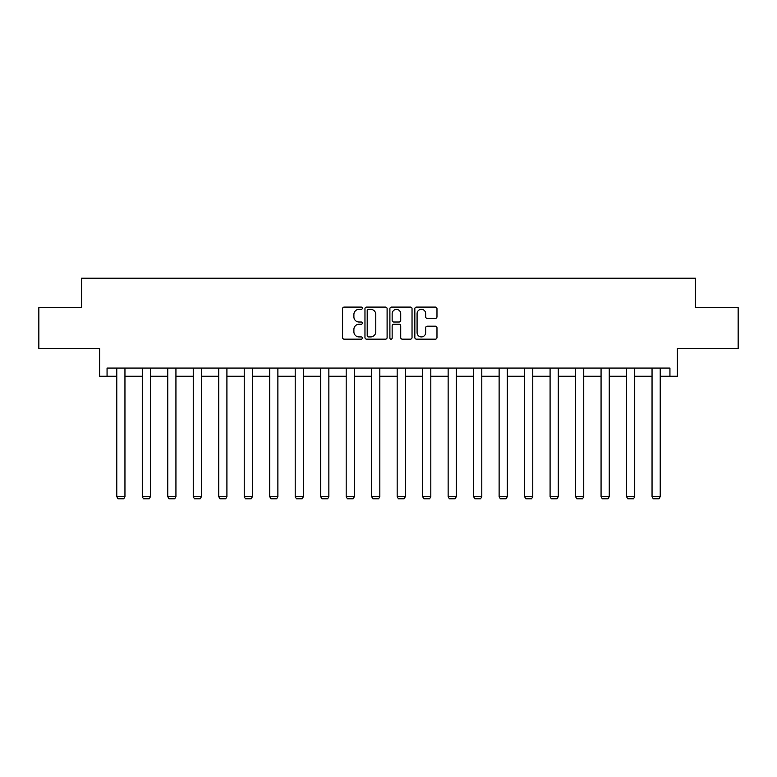 <?xml version="1.0" encoding="UTF-8"?>
<svg xmlns="http://www.w3.org/2000/svg" width="777" height="777" viewBox="0 0 777 777"><rect width="100%" height="100%" fill="white"/><g stroke="black" fill="none" stroke-linecap="round" stroke-linejoin="round"><path stroke-width="1.17" d="M362.354 308.216A1.127 1.127 0 0 0 361.237 307.09L344.192 307.09A1.603 1.603 0 0 0 342.589 308.692L342.589 337.558A1.603 1.603 0 0 0 344.192 339.17L361.237 339.17A1.127 1.127 0 0 0 362.354 338.044A1.127 1.127 0 0 0 361.237 336.917L359.032 336.917A5.128 5.128 0 0 1 353.894 331.789L353.894 329.38A5.128 5.128 0 0 1 359.032 324.252L361.237 324.252A1.127 1.127 0 0 0 362.354 323.125A1.127 1.127 0 0 0 361.237 322.008L359.032 322.008A5.128 5.128 0 0 1 353.894 316.87L353.894 314.471A5.128 5.128 0 0 1 359.032 309.333L361.237 309.333A1.127 1.127 0 0 0 362.354 308.216M107.061 376.233L107.061 368.065L669.939 368.065L669.939 376.233L677.369 376.233L677.369 348.455L738.15 348.455L738.15 307.605L695.425 307.605L695.425 278.195L81.575 278.195L81.575 307.605L38.85 307.605L38.85 348.455L99.631 348.455L99.631 376.233L116.783 376.233M435.373 318.395A1.603 1.603 0 0 0 436.975 316.793L436.975 308.692A1.603 1.603 0 0 0 435.373 307.09L416.443 307.09A1.603 1.603 0 0 0 414.84 308.692L414.84 337.558A1.603 1.603 0 0 0 416.443 339.17L435.373 339.17A1.603 1.603 0 0 0 436.975 337.558L436.975 327.777A1.603 1.603 0 0 0 435.373 326.175L427.272 326.175A1.603 1.603 0 0 0 425.67 327.777L425.67 332.634A4.293 4.293 0 0 1 421.377 336.917A4.293 4.293 0 0 1 417.084 332.634L417.084 313.626A4.293 4.293 0 0 1 421.377 309.333A4.293 4.293 0 0 1 425.67 313.626L425.67 316.793A1.603 1.603 0 0 0 427.272 318.395L435.373 318.395M387.101 308.692A1.603 1.603 0 0 0 385.489 307.09L366.569 307.09A1.603 1.603 0 0 0 364.967 308.692L364.967 337.558A1.603 1.603 0 0 0 366.569 339.17L385.489 339.17A1.603 1.603 0 0 0 387.101 337.558L387.101 308.692M391.511 307.09L410.431 307.09A1.603 1.603 0 0 1 412.033 308.692L412.033 337.558A1.603 1.603 0 0 1 410.431 339.17L402.331 339.17A1.603 1.603 0 0 1 400.728 337.558L400.728 325.854A1.603 1.603 0 0 0 399.125 324.252L393.754 324.252A1.603 1.603 0 0 0 392.152 325.854L392.152 338.044A1.127 1.127 0 0 1 391.025 339.17A1.127 1.127 0 0 1 389.899 338.044L389.899 308.692A1.603 1.603 0 0 1 391.511 307.09M124.951 376.233L142.278 376.233M150.447 376.233L167.764 376.233M175.932 376.233L193.25 376.233M201.418 376.233L218.735 376.233M226.913 376.233L244.231 376.233M252.399 376.233L269.716 376.233M277.884 376.233L295.202 376.233M303.38 376.233L320.697 376.233M328.865 376.233L346.183 376.233M354.351 376.233L371.668 376.233M379.836 376.233L397.164 376.233M405.332 376.233L422.649 376.233M430.817 376.233L448.135 376.233M456.303 376.233L473.62 376.233M481.798 376.233L499.116 376.233M507.284 376.233L524.601 376.233M532.769 376.233L550.087 376.233M558.265 376.233L575.582 376.233M583.75 376.233L601.068 376.233M609.236 376.233L626.553 376.233M634.722 376.233L652.049 376.233M660.217 376.233L669.939 376.233M368.337 309.333A1.127 1.127 0 0 0 367.21 310.46L367.21 335.8A1.127 1.127 0 0 0 368.337 336.917L370.658 336.917A5.128 5.128 0 0 0 375.786 331.789L375.786 314.471A5.128 5.128 0 0 0 370.658 309.333L368.337 309.333M400.728 313.704A4.293 4.293 0 0 0 396.435 309.421A4.293 4.293 0 0 0 392.152 313.704L392.152 320.406A1.603 1.603 0 0 0 393.754 322.008L399.125 322.008A1.603 1.603 0 0 0 400.728 320.406L400.728 313.704M124.951 368.065L124.951 496.678L116.783 496.678L116.783 368.065M124.951 496.678L123.728 498.805L118.007 498.805L116.783 496.678M150.447 368.065L150.447 496.678L142.278 496.678L142.278 368.065M150.447 496.678L149.223 498.805L143.502 498.805L142.278 496.678M175.932 368.065L175.932 496.678L167.764 496.678L167.764 368.065M175.932 496.678L174.708 498.805L168.988 498.805L167.764 496.678M201.418 368.065L201.418 496.678L193.25 496.678L193.25 368.065M201.418 496.678L200.194 498.805L194.473 498.805L193.25 496.678M226.913 368.065L226.913 496.678L218.735 496.678L218.735 368.065M226.913 496.678L225.68 498.805L219.969 498.805L218.735 496.678M252.399 368.065L252.399 496.678L244.231 496.678L244.231 368.065M252.399 496.678L251.175 498.805L245.454 498.805L244.231 496.678M277.884 368.065L277.884 496.678L269.716 496.678L269.716 368.065M277.884 496.678L276.661 498.805L270.94 498.805L269.716 496.678M303.38 368.065L303.38 496.678L295.202 496.678L295.202 368.065M303.38 496.678L302.146 498.805L296.435 498.805L295.202 496.678M328.865 368.065L328.865 496.678L320.697 496.678L320.697 368.065M328.865 496.678L327.641 498.805L321.921 498.805L320.697 496.678M354.351 368.065L354.351 496.678L346.183 496.678L346.183 368.065M354.351 496.678L353.127 498.805L347.406 498.805L346.183 496.678M379.836 368.065L379.836 496.678L371.668 496.678L371.668 368.065M379.836 496.678L378.613 498.805L372.892 498.805L371.668 496.678M405.332 368.065L405.332 496.678L397.164 496.678L397.164 368.065M405.332 496.678L404.108 498.805L398.387 498.805L397.164 496.678M430.817 368.065L430.817 496.678L422.649 496.678L422.649 368.065M430.817 496.678L429.594 498.805L423.873 498.805L422.649 496.678M456.303 368.065L456.303 496.678L448.135 496.678L448.135 368.065M456.303 496.678L455.079 498.805L449.359 498.805L448.135 496.678M481.798 368.065L481.798 496.678L473.62 496.678L473.62 368.065M481.798 496.678L480.565 498.805L474.854 498.805L473.62 496.678M507.284 368.065L507.284 496.678L499.116 496.678L499.116 368.065M507.284 496.678L506.06 498.805L500.339 498.805L499.116 496.678M532.769 368.065L532.769 496.678L524.601 496.678L524.601 368.065M532.769 496.678L531.546 498.805L525.825 498.805L524.601 496.678M558.265 368.065L558.265 496.678L550.087 496.678L550.087 368.065M558.265 496.678L557.031 498.805L551.32 498.805L550.087 496.678M583.75 368.065L583.75 496.678L575.582 496.678L575.582 368.065M583.75 496.678L582.527 498.805L576.806 498.805L575.582 496.678M609.236 368.065L609.236 496.678L601.068 496.678L601.068 368.065M609.236 496.678L608.012 498.805L602.292 498.805L601.068 496.678M634.722 368.065L634.722 496.678L626.553 496.678L626.553 368.065M634.722 496.678L633.498 498.805L627.777 498.805L626.553 496.678M660.217 368.065L660.217 496.678L652.049 496.678L652.049 368.065M660.217 496.678L658.993 498.805L653.272 498.805L652.049 496.678"/></g></svg>
